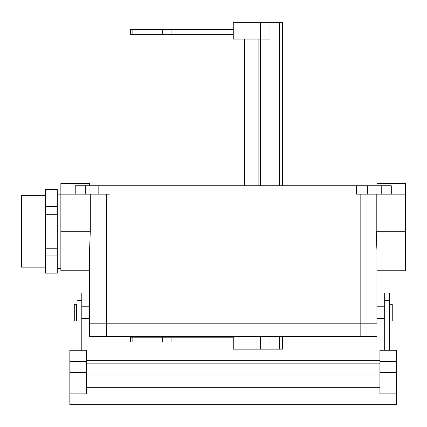 <?xml version="1.0" encoding="UTF-8"?>
<svg xmlns="http://www.w3.org/2000/svg" width="427" height="427" viewBox="0 0 427 427"><rect width="100%" height="100%" fill="white"/><g stroke="black" fill="none" stroke-linecap="round" stroke-linejoin="round"><path stroke-width="0.64" d="M405.65 270.761L405.65 194.136L356.534 194.136L356.534 185.756L75.221 185.756L109.974 185.756L109.974 194.136L60.858 194.136L60.858 270.761L89.59 270.761L60.858 270.761L60.858 185.756L60.858 194.136L57.266 194.136L75.221 194.136L75.221 185.756L75.221 194.136L85.283 194.136L85.283 185.756L85.283 194.136L98.824 194.136L98.824 185.756L98.824 194.136L109.974 194.136L109.974 185.756L367.684 185.756L356.534 185.756L356.534 194.136L367.684 194.136L367.684 185.756L381.226 185.756L367.684 185.756L367.684 194.136L381.226 194.136L381.226 185.756L391.281 185.756L381.226 185.756L381.226 194.136L391.281 194.136L391.281 185.756L391.281 194.136L405.65 194.136L405.65 185.756L405.65 270.761L376.918 270.761L405.65 270.761M376.918 250.105L376.219 231.253L405.65 231.253L376.219 231.253L376.219 194.136L376.219 231.253L376.918 250.105L376.918 323.196L376.918 250.105M90.289 231.253L89.59 250.105L89.59 323.196L89.59 250.105L90.289 231.253L60.858 231.253L90.289 231.253L90.289 194.136L90.289 231.253M89.569 323.196L89.569 336.604L106.35 336.604L89.569 336.604L89.569 323.196L106.35 323.196L89.569 323.196M74.266 304.28L74.266 321.045L76.663 321.045L76.663 304.28L76.663 321.045L74.266 321.045L74.266 304.28L76.663 304.28L74.266 304.28M75.221 183.364L60.858 183.364L60.858 185.756L60.858 183.364L89.59 183.364L75.221 183.364M391.281 183.364L376.918 183.364L376.918 185.756L376.918 183.364L405.65 183.364L391.281 183.364M360.158 323.196L106.35 323.196L106.35 336.604L360.158 336.604L106.35 336.604L106.35 323.196L360.158 323.196L360.158 336.604L376.94 336.604L360.158 336.604L360.158 323.196L376.94 323.196L376.94 336.604L376.94 323.196L360.158 323.196L360.158 194.136L360.158 323.196M389.846 304.28L389.846 321.045L389.846 304.28L392.242 304.28L392.242 321.045L389.846 321.045L392.242 321.045L392.242 304.28L389.846 304.28M45.294 272.917L45.294 255.944L57.266 255.944L57.266 248.226L45.294 248.226L45.294 214.279L57.266 214.279L57.266 206.561L45.294 206.561L45.294 189.588L57.266 189.348L45.294 189.588L45.294 273.152L57.266 273.152L45.294 272.917L57.266 273.152L57.266 255.944L45.294 255.944L45.294 248.226L57.266 248.226L57.266 214.279L45.294 214.279L45.294 206.561L57.266 206.561L57.266 189.588L57.266 272.917L45.294 272.917M21.35 195.336L21.35 267.169L21.35 195.336L45.294 195.336L21.35 195.336M69.836 393.87L86.596 393.87L86.596 350.263L69.836 350.263L69.836 396.934L396.672 396.934L396.672 393.87L379.913 393.87L379.913 361.701L396.672 361.701L396.672 393.87M384.7 300.661L389.488 300.661L389.488 293.002L384.7 293.002L384.7 350.263L396.672 350.263L396.672 361.701M384.7 350.263L379.913 350.263L379.913 361.701M86.596 360.335L379.913 360.335M86.596 363.169L379.913 363.169M396.672 396.934L396.672 404.657L69.836 404.657L69.836 396.934M81.808 300.661L77.02 300.661L77.02 293.002L81.808 293.002L81.808 350.263M77.02 300.661L77.02 350.263M389.488 300.661L389.488 350.263M269.981 22.343L269.981 39.103L233.254 39.103L233.254 22.343L282.578 22.343L282.578 185.756M244.506 39.103L244.506 185.756M233.254 336.604L233.254 341.99L130.534 341.99L130.534 337.202L132.13 337.202L132.13 341.99M233.254 337.202L132.13 337.202M260.31 22.343L260.31 185.756M269.981 336.604L269.981 349.174L233.254 349.174L233.254 341.99M233.254 34.315L130.534 34.315L130.534 29.522L162.618 29.522L162.618 34.315M282.578 336.604L282.578 349.174L269.981 349.174M279.541 22.343L279.541 185.756M279.541 336.604L279.541 349.174M233.254 29.522L162.618 29.522M106.35 194.136L106.35 323.196L106.35 194.136M86.596 361.701L69.836 361.701M86.596 372.392L69.836 372.392M86.596 374.997L379.913 374.997M86.596 387.727L379.913 387.727M379.913 372.392L396.672 372.392M258.874 39.103L258.874 185.756M171.078 337.202L171.078 341.99M260.31 336.604L260.31 349.174M171.078 34.315L171.078 29.522M132.13 34.315L132.13 29.522M405.65 183.364L405.65 185.756L405.65 183.364M89.59 183.364L89.59 185.756L89.59 183.364M389.846 306.794L389.488 306.794L389.846 306.794M384.7 306.794L376.918 306.794L384.7 306.794M389.846 318.531L389.488 318.531L389.846 318.531M384.7 318.531L376.918 318.531L384.7 318.531M60.858 268.364L57.266 268.364L60.858 268.364M45.294 267.169L21.35 267.169L45.294 267.169M45.294 189.348L57.266 189.348L45.294 189.348M76.663 318.531L77.02 318.531L76.663 318.531M81.808 318.531L89.59 318.531L81.808 318.531M76.663 306.794L77.02 306.794L76.663 306.794M81.808 306.794L89.59 306.794L81.808 306.794M162.618 341.99L162.618 337.202"/></g></svg>
